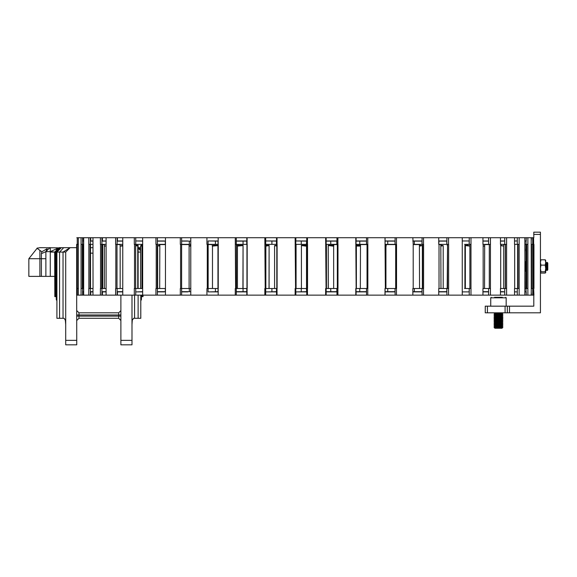 <?xml version="1.0" encoding="UTF-8"?>
<svg xmlns="http://www.w3.org/2000/svg" width="577" height="577" viewBox="0 0 577 577"><rect width="100%" height="100%" fill="white"/><g stroke="black" fill="none" stroke-linecap="round" stroke-linejoin="round"><path stroke-width="0.87" d="M65.72 340.387L76.763 340.387L76.763 344.801L65.72 344.801L65.72 252.07L63.059 252.07L70.134 247.656L76.654 247.656L65.72 247.656M120.918 340.387L131.96 340.387L131.96 344.801L120.918 344.801L120.918 295.121M49.341 247.684L50.264 247.656L50.264 251.63L54.829 252.07L54.829 296.672L54.685 252.07L59.099 247.656L61.212 247.656M57.779 247.858L39.892 247.656L37.022 248.261L41.861 251.76L41.436 253.649L45.85 251.63L50.264 251.63L59.099 247.656L54.829 252.07L59.554 252.07L59.554 318.309L56.892 318.309L56.892 252.07L61.306 247.656L70.134 247.656L65.72 252.07L70.134 247.656M142.043 295.121L142.043 296.672L141.423 296.672L141.423 299.542L140.788 300.646M143.002 295.121L143.002 296.672L142.851 295.121M56.892 300.646L56.257 299.542L56.257 296.672L54.829 296.672M54.685 276.354L28.85 276.354L28.85 258.691L37.397 247.937M140.788 295.121L140.788 318.309L133.59 318.309L132.313 320.271L131.96 324.671M65.72 324.671L65.367 320.271L64.097 318.309L59.554 318.309M533.797 237.717L533.797 232.199L540.425 232.199L540.425 312.784L505.099 312.784L505.099 306.163L533.797 306.163L533.797 295.121M487.435 306.163L487.435 312.784L485.228 312.784L485.228 306.163L505.099 306.163M533.617 295.121L533.631 288.5L533.913 295.121L82.583 295.121L82.583 288.5L81.04 288.5L81.04 295.121L76.654 295.121L76.654 244.345M83.672 241.143L82.612 241.143L82.612 237.717L83.672 237.717L83.672 244.345L81.04 244.345L81.04 237.717L76.784 237.717M83.672 240.941L82.699 240.941L82.699 237.717M83.672 291.897L82.699 291.897L82.699 295.121M92.984 241.143L90.373 241.143L90.373 237.717L92.984 237.717L92.984 244.345L88.771 244.345L88.771 237.717L83.672 237.717M92.984 244.345L93.012 288.5L88.771 288.5L88.771 295.121M101.97 291.702L106.089 291.702L101.97 291.702L101.97 295.121M101.97 241.143L106.089 241.143L101.97 241.143L101.97 237.717L106.089 237.717L106.089 244.345L100.369 244.345L100.369 237.717L92.984 237.717M92.984 240.941L90.748 240.941L90.748 237.717M92.984 291.897L90.748 291.897L90.748 295.121M106.089 244.345L106.125 288.5L100.369 288.5L100.369 295.121M122.75 291.702L117.196 291.702L119.944 291.897M122.75 241.143L117.196 241.143L119.944 240.941M106.089 240.941L102.403 240.941L102.403 237.717M106.089 291.897L102.403 291.897L102.403 295.121M117.196 241.143L117.196 237.717L122.75 237.717L122.75 244.345L115.624 244.345L115.624 237.717L106.089 237.717M122.75 244.345L122.793 288.5L115.624 288.5L115.624 295.121M142.663 291.702L137.095 291.897M142.663 241.143L137.095 240.941M122.75 240.941L117.441 240.941L117.441 237.717M122.75 291.897L117.441 291.897L117.441 295.121M142.663 240.941L135.775 240.941M142.663 295.121L142.663 237.717L122.75 237.717M142.663 291.897L135.775 291.897M164.366 240.941L157.391 240.941M165.484 295.121L165.484 237.717L142.663 237.717M164.366 291.897L157.391 291.897M187.756 240.941L181.64 240.941M190.799 295.121L190.799 237.717L165.484 237.717M187.756 291.897L181.64 291.897M213.613 244.345L213.613 245.275L218.207 245.275L218.229 288.5L206.898 288.5L206.898 295.121M218.229 288.5L218.229 244.345L206.898 244.345L206.898 237.717L190.799 237.717M218.056 244.345L218.056 240.941L208.095 240.941M218.156 244.345L218.156 237.717L206.898 237.717M218.056 288.5L218.056 291.897L208.095 291.897M218.056 240.941L213.158 240.941M276.433 291.702L268.197 291.897M276.433 241.143L268.197 240.941M236.39 288.5L236.39 244.345L247.144 244.345L247.144 288.5L235.243 288.5L235.243 295.121M246.725 244.345L246.725 240.941L236.289 240.941M246.826 244.345L246.826 237.717L218.156 237.717M246.725 288.5L246.725 291.897L236.289 291.897M306.661 291.702L296.802 291.897M306.661 241.143L296.802 240.941M265.874 288.5L265.874 244.345L277.097 244.345L277.097 288.5L264.843 288.5L264.843 295.121M276.433 244.345L276.433 240.941L265.708 240.941M276.534 244.345L276.534 237.717L246.826 237.717M276.433 288.5L276.433 291.897L265.708 291.897M296.051 288.5L296.051 244.345L307.555 244.345L307.555 288.5L295.157 288.5L295.157 295.121M306.351 244.345L306.661 240.941L295.842 240.941M306.755 244.345L306.755 237.717L276.534 237.717M306.351 288.5L306.661 291.897L295.842 291.897M326.402 288.5L326.402 244.345L337.971 244.345L337.971 288.5L325.659 288.5L325.659 295.121M335.742 244.345L336.86 244.345L336.86 240.941L326.135 240.941M336.946 244.345L336.946 237.717L306.755 237.717M335.742 288.5L336.86 288.5L336.86 291.897L326.135 291.897M356.377 288.5L356.377 244.345L367.809 244.345L367.809 288.5L355.793 288.5L355.793 295.121M364.585 244.345L366.496 244.345L366.496 240.941L356.059 240.941M366.575 244.345L366.575 237.717L336.946 237.717M364.585 288.5L366.496 288.5L366.496 291.897L356.059 291.897M385.429 288.5L385.429 244.345L396.522 244.345L396.522 288.5L385.025 288.5L385.025 295.121M392.374 244.345L395.043 244.345L395.043 240.941L385.083 240.941M395.115 244.345L395.115 237.717L366.575 237.717M392.374 288.5L395.043 288.5L395.043 291.897L385.083 291.897M413.182 288.5L413.182 244.345L423.612 244.345L423.612 288.5L412.829 288.5L412.829 295.121M418.606 244.345L421.982 244.345L421.982 240.941L412.829 240.941M422.047 244.345L422.047 237.717L395.115 237.717M418.606 288.5L421.982 288.5L421.982 291.897L412.829 291.897M417.964 291.702L418.606 291.702M417.964 241.143L418.606 241.143M439.047 288.5L439.047 244.345L448.589 244.345L448.589 288.5L438.722 288.5L438.722 291.702M442.819 244.345L446.843 244.345L446.843 240.941L438.722 240.941M446.894 244.345L446.894 237.717L422.047 237.717M442.819 288.5L446.843 288.5L446.843 291.897L438.722 291.897M464.572 244.345L471.012 244.345L471.012 288.5L464.572 288.5M469.173 244.345L469.173 240.941L462.227 240.941M469.209 244.345L469.209 237.717L446.894 237.717M469.173 288.5L469.173 291.897L462.227 291.897M483.483 244.345L490.472 244.345L490.472 288.5L483.483 288.5M488.575 244.345L488.575 240.941L482.935 240.941M488.604 244.345L488.604 237.717L469.209 237.717M488.575 288.5L488.575 291.897L482.935 291.897M506.592 295.121L506.62 288.5L500.468 288.5L500.468 295.121M506.62 288.5L506.62 244.345L500.468 244.345L500.468 237.717L488.604 237.717M503.757 288.5L503.757 246.105L503.793 244.554L504.709 244.345L504.709 240.941L500.468 240.941M504.724 244.345L504.724 237.717L500.468 237.717M504.709 288.5L504.709 291.897L500.468 291.897M519.163 295.121L519.185 244.345L517.288 244.345L517.288 240.941L514.518 240.941M519.163 244.345L519.163 237.717L517.288 237.717L517.28 240.941L517.288 237.717L504.724 237.717M519.163 288.5L517.288 288.5L517.28 295.121L517.288 291.897L514.518 291.897M527.912 295.121L527.912 237.717L526.231 237.717L526.231 240.941L524.832 240.941M526.231 237.717L519.163 237.717M526.231 295.121L526.231 291.897L524.832 291.897M532.694 295.121L532.694 237.717L531.46 237.717L531.229 240.941M531.46 237.717L527.912 237.717M531.46 295.121L531.229 291.897M545.943 270.397L545.943 262.448L546.354 262.448L546.354 270.397L545.719 270.014M546.354 270.397L546.354 262.448M547.046 270.397L547.046 262.448L547.458 262.448L547.458 270.397L546.7 269.798M547.458 270.397L547.458 262.448M547.804 269.798L547.804 263.047M545.178 259.809L545.719 262.463L545.719 260.35L545.178 259.809L540.966 259.809L540.425 262.463L540.966 265.124L540.425 268.435L540.966 271.738L540.425 272.387L540.966 273.036L545.178 273.036L545.662 272.596L545.719 262.463L545.178 265.124L540.966 265.124M545.662 272.596L545.178 271.738L540.966 271.738M494.59 297.328L502.351 297.328M494.157 312.784L502.791 312.784M494.915 313.708L494.056 314.306L502.884 314.306L502.026 313.708L494.915 313.708L494.056 313.102L502.884 312.857M494.915 315.157L494.056 315.763L502.884 315.763L502.026 315.157L494.915 315.157L494.056 314.559L502.884 314.306M494.915 316.614L494.056 317.22L502.884 317.22L502.026 316.614L494.915 316.614L494.056 316.008L502.884 315.763M494.915 318.064L494.056 318.67L502.884 318.67L502.026 318.064L494.915 318.064L494.056 317.465L502.884 317.22M494.915 319.521L494.056 320.127L502.884 320.127L502.026 319.521L494.915 319.521L494.056 318.915L502.884 318.67M494.915 320.978L494.056 321.577L502.884 321.577L502.026 320.978L494.915 320.978L494.056 320.372L502.884 320.127M494.915 322.428L494.056 323.033L502.884 323.033L502.026 322.428L494.915 322.428L494.056 321.822L502.884 321.577M494.915 323.885L494.056 324.483L502.884 324.483L502.026 323.885L494.915 323.885L494.056 323.279L502.884 323.033M494.915 325.334L494.056 325.94L502.884 325.94L502.026 325.334L494.915 325.334L494.056 324.736L502.884 324.483M502.884 327.39L494.063 327.39L494.915 328.241L502.026 328.241L502.884 327.39L502.026 326.791L494.915 326.791L494.056 326.185L502.884 325.94M157.658 258.691L157.348 251.031M41.436 276.354L41.436 258.691L28.85 258.691M39.892 276.354L39.892 250.75M45.85 258.691L41.436 258.691L41.436 253.649M138.148 252.07L140.557 252.07M50.264 276.354L50.264 251.63L50.264 252.07L54.685 252.07L59.099 247.656M76.763 316.102L78.97 316.102L78.97 318.309L76.763 320.516L78.97 318.309L118.711 318.309L118.711 316.102L120.918 316.102M76.763 314.992L78.97 314.992L78.97 316.102L118.711 316.102L118.711 314.992L120.918 314.992M118.711 314.992L118.711 312.784L78.97 312.784L78.97 314.992L118.711 314.992M506.202 306.163L506.202 297.775L490.746 297.775L491.186 297.328L490.746 297.775L490.746 306.163M76.763 340.387L76.654 288.5M93.012 253.173L90.51 253.173M90.51 247.656L93.012 247.656M138.148 247.656L140.557 247.656M142.043 296.672L142.851 296.672M131.96 340.387L131.96 295.121M45.85 276.354L45.85 251.63L47.184 248.658L41.861 251.76M55.789 296.672L55.789 252.07L58.731 247.908L61.306 247.656L56.892 251.976M141.892 295.121L141.892 296.672L141.892 295.121M140.557 250.642L139.497 248.947L138.148 248.023L140.557 250.642L138.148 248.023M138.148 247.706L140.557 248.81M140.557 248.153L138.581 247.656L140.557 247.757M55.637 296.672L55.637 252.07L60.203 247.656L58.731 247.908L59.467 247.908L56.524 252.07L56.524 300.278M58.724 247.908L56.423 249.783M49.824 247.656L45.85 251.63L49.824 247.656M118.711 318.309L120.918 320.516L118.711 318.309M120.918 310.577L118.711 312.784L120.918 310.577M76.763 310.577L78.97 312.784M140.557 249.87L138.213 247.908L139.475 248.132M487.435 312.784L505.099 312.784M507.306 312.784L507.306 306.163M524.969 270.837L524.969 268.63M524.969 284.086L524.969 281.879M527.912 288.5L524.969 288.5L524.832 237.717M524.969 250.966L524.969 248.759M524.969 264.216L524.969 262.008M102.728 246.033L101.934 246.105L102.728 246.054M76.791 288.5L76.784 244.345M77.268 295.121L77.268 237.717M77.275 288.5L78.313 288.5L78.321 244.345L77.268 244.345M104.379 288.5L104.35 244.554L103.434 244.345M106.125 245.831L104.668 246.105M104.379 246.105L106.125 246.004M102.692 288.5L102.728 244.554L104.35 244.554M102.728 244.554L101.869 244.367L101.869 288.5M83.672 291.702L82.612 291.702L82.612 295.121M83.672 244.345L83.687 288.5L82.583 288.5M78.321 244.345L78.313 237.717M82.583 295.121L81.04 295.121M82.612 237.717L81.04 237.717M82.583 244.345L82.583 237.717M78.313 295.121L78.313 288.5M81.097 288.5L81.097 244.345M82.28 288.5L82.28 244.345M92.984 291.702L90.373 291.702L90.373 295.121M90.344 295.121L90.344 288.5M90.373 237.717L88.771 237.717M90.344 244.345L90.344 237.717M83.672 295.121L83.672 288.5M88.88 288.5L88.88 244.345M90.084 288.5L90.084 244.345M122.699 244.345L122.793 245.275M120.167 288.5L120.167 246.105L120.074 244.554L119.23 244.345M122.699 245.275L120.442 246.105M117.016 244.554L120.074 244.554M120.167 246.105L122.793 245.997M101.934 295.121L101.934 288.5M101.97 237.717L100.369 237.717M101.934 244.345L101.934 237.717M92.984 295.121L92.984 288.5M100.528 288.5L100.528 244.345M101.732 288.5L101.732 244.345M135.653 245.275L138.148 245.275L138.148 288.5M138.148 245.275L137.723 245.578L137.723 288.5M135.653 246.047L137.723 245.578M117.196 291.702L117.196 295.121M117.16 295.121L117.16 288.5M117.196 237.717L115.624 237.717M117.16 244.345L117.16 237.717M106.089 295.121L106.089 288.5M115.826 288.5L115.826 244.345M117.008 288.5L117.008 244.345L117.016 288.5M142.122 245.275L141.055 245.275L140.557 245.932L140.557 288.5M141.978 288.5L141.978 246.105L142.122 244.554L142.714 244.554M142.122 244.554L141.401 244.345M141.978 246.105L140.557 245.932M142.663 288.5L134.261 288.5L134.261 295.121M142.663 244.345L134.261 244.345L134.261 237.717M135.775 291.702L135.775 295.121M135.746 295.121L135.746 288.5M135.775 241.143L135.775 237.717M135.746 244.345L135.746 237.717M122.75 295.121L122.75 288.5M134.513 288.5L134.513 244.345M135.653 288.5L135.653 244.345M159.836 245.275L157.658 245.708L157.658 288.5L157.665 245.816M159.678 288.5L159.836 244.554L165.541 244.554M159.836 244.554L159.209 244.345M159.678 246.105L157.658 245.708M162.173 291.897L157.391 291.702L157.391 295.121M165.484 291.702L157.391 291.702M162.173 240.941L157.391 241.143L157.391 237.717M165.484 241.143L157.391 241.143M165.484 288.5L155.956 288.5L155.956 295.121M165.484 244.345L155.956 244.345L155.956 237.717M165.318 291.702L165.318 288.5M157.355 295.121L157.355 288.5M165.318 244.345L165.318 241.143M157.355 244.345L157.355 237.717M156.244 288.5L156.244 244.345M157.319 288.5L157.319 244.345M190.634 244.345L190.864 245.275M189.148 288.5L189.148 246.105L188.967 244.554L188.434 244.345M190.634 245.275L189.227 246.105M181.625 244.554L188.967 244.554M189.148 246.105L190.864 246.105M183.926 291.897L181.64 291.702L181.64 295.121M190.799 291.702L181.64 291.702M183.926 240.941L181.64 241.143L181.64 237.717M190.799 241.143L181.64 241.143M190.799 288.5L180.312 288.5L180.312 295.121M190.799 244.345L181.625 244.345L181.604 237.717M189.328 291.702L189.328 288.5M181.604 295.121L181.625 244.345L180.312 244.345L180.312 237.717M189.328 244.345L189.328 241.143M180.63 288.5L180.63 244.345M213.613 245.275L212.278 246.105L212.278 244.554L211.846 244.345M212.473 288.5L212.473 246.105L217.969 245.578L217.969 288.5M208.146 244.554L212.278 244.554M218.207 245.275L217.969 245.578M218.056 291.702L209.184 291.897M218.056 241.143L209.184 240.941M215.409 291.702L215.409 288.5M208.095 291.702L208.066 288.5M215.409 244.345L215.409 241.143M208.095 241.143L208.066 244.345M207.251 288.5L207.251 244.345M208.146 288.5L208.146 244.345M238.229 244.345L238.229 245.275L243.097 245.275L243.09 291.702L236.289 291.702L236.289 295.121M237.45 288.5L237.45 246.105L236.923 244.345M238.229 245.275L237.392 246.105M236.39 244.554L237.241 244.554M243.097 245.275L242.931 288.5M237.45 246.105L242.931 245.578M246.725 291.702L243.09 291.702M246.725 241.143L236.289 241.143L236.289 237.717M236.26 295.121L236.26 288.5M243.09 244.345L243.09 241.143M236.26 244.345L236.26 237.717M235.618 288.5L235.243 237.717M218.156 295.121L218.156 288.5M236.39 244.345L235.618 244.345M265.874 245.275L269.106 245.275L269.106 288.5M269.106 245.275L268.997 288.5M265.874 246.105L268.997 245.578M246.826 295.121L246.826 288.5M271.882 291.702L271.882 288.5M265.708 291.702L265.708 295.121M265.687 295.121L265.687 288.5M271.882 244.345L271.882 241.143M265.708 241.143L265.708 237.717M265.687 244.345L265.687 237.717M265.225 288.5L264.843 237.717M247.071 244.345L247.071 237.717M247.071 295.121L247.071 288.5M265.874 244.345L265.225 244.345M246.985 288.5L246.985 244.345M276.78 245.275L274.594 245.578L274.594 288.5M276.78 246.09L274.594 245.578M276.534 295.121L276.534 288.5M301.273 291.702L301.273 288.5M295.842 291.702L295.842 295.121M295.813 295.121L295.813 288.5M301.273 244.345L301.273 241.143M295.842 241.143L295.842 237.717M295.813 244.345L295.813 237.717M295.547 288.5L295.157 237.717M277.025 244.345L277.025 237.717M277.025 295.121L277.025 288.5M296.051 244.345L295.547 244.345M276.78 288.5L276.78 244.345M306.596 244.345L306.596 245.275L301.41 245.275L301.41 288.5M306.517 288.5L306.517 246.105L307.087 244.554M301.41 245.275L301.439 288.5M306.596 245.275L306.719 246.105M306.517 246.105L301.439 245.578M336.86 291.702L326.135 291.702L326.135 295.121M336.86 241.143L326.135 241.143L326.135 237.717M306.755 295.121L306.755 288.5M330.736 291.702L330.736 288.5M326.12 295.121L326.12 288.5M330.736 244.345L330.736 241.143M326.12 244.345L326.12 237.717M326.048 288.5L325.659 237.717M307.483 244.345L307.483 237.717M307.483 295.121L307.483 288.5M307.087 288.5L307.087 244.345M333.355 244.345L333.355 245.275L328.255 245.275L328.255 288.5M333.665 288.5L333.665 246.105L333.881 244.554L337.357 244.554M328.255 245.275L328.349 288.5M333.355 245.275L333.802 246.105M333.665 246.105L328.349 245.578M366.496 291.702L356.059 291.702L356.059 295.121L356.045 288.5M366.496 241.143L356.059 241.143L356.059 237.717L356.045 244.345M336.946 295.121L336.946 288.5M359.745 291.702L359.745 288.5M359.745 244.345L359.745 241.143M356.175 288.5L355.793 237.717M337.906 244.345L337.906 237.717M337.906 295.121L337.906 288.5M337.357 288.5L337.357 244.345M359.622 244.345L359.622 245.275L356.377 245.275M360.308 288.5L360.517 244.554L367.059 244.554M359.622 245.275L360.38 246.105M360.308 246.105L356.377 245.997M395.043 291.702L385.083 291.702L385.083 295.121L385.068 288.5M395.043 241.143L385.083 241.143L385.083 237.717L385.068 244.345M366.575 295.121L366.575 288.5M387.78 291.702L387.78 288.5M387.78 244.345L387.78 241.143M385.393 288.5L385.025 237.717M367.737 244.345L367.737 237.717M367.737 295.121L367.737 288.5M367.059 288.5L367.059 244.345M385.429 245.874L386.164 246.105L386.164 244.554L395.656 244.554M385.429 246.105L385.97 246.105L385.97 288.5M386.164 244.554L386.568 244.345M421.982 291.702L412.829 291.702M421.982 241.143L412.829 241.143M395.115 295.121L395.115 288.5M414.344 291.702L414.344 288.5M414.344 244.345L414.344 241.143M413.182 244.345L412.829 237.717M396.464 244.345L396.464 237.717M396.464 295.121L396.464 288.5M395.656 288.5L395.656 244.345M419.385 245.275L422.4 245.578L422.4 288.5M419.566 288.5L419.385 244.554L419.897 244.345M413.182 244.554L419.385 244.554M419.566 246.105L422.4 245.578M446.843 291.702L438.96 291.702M446.843 241.143L438.722 241.143M438.96 241.143L438.722 244.345L438.722 237.717M422.047 295.121L422.047 288.5M423.554 244.345L423.554 237.717M438.722 295.121L438.722 288.5M423.554 295.121L423.554 288.5M422.645 288.5L422.645 244.345M440.835 245.275L443.179 245.578L443.179 288.5L443.179 245.687M441.001 288.5L440.835 244.554L441.448 244.345M439.047 244.554L440.835 244.554M441.001 246.105L443.179 245.636M446.894 295.121L446.894 288.5M462.227 295.121L462.227 237.717M448.538 244.345L448.538 237.717M448.538 295.121L448.538 288.5M447.536 288.5L447.536 244.345M447.536 245.275L447.175 288.5M447.175 245.275L447.536 245.564M488.423 291.702L482.935 291.702M488.423 241.143L482.935 241.143M488.423 288.5L482.935 288.5L482.935 295.121M488.423 244.345L482.935 244.345L482.935 237.717M469.209 295.121L469.209 288.5M470.962 244.345L470.962 237.717M470.962 295.121L470.962 288.5M483.187 288.5L483.187 244.345M469.88 288.5L469.88 244.345M467.774 244.345L467.774 245.275L464.911 245.275L464.911 288.5M464.911 245.275L465.329 245.578L465.329 288.5M467.774 245.275L469.822 246.105M469.88 246.105L465.329 245.578M503.483 291.702L500.468 291.702M503.483 241.143L500.468 241.143M503.483 288.5L500.685 288.5L500.685 244.345L503.483 244.345M488.604 295.121L488.604 288.5M490.428 244.345L490.428 237.717M490.428 295.121L490.428 288.5M489.296 288.5L489.296 244.345L489.296 288.5M484.55 288.5L484.651 244.554L489.296 244.554M484.651 244.554L485.481 244.345M483.187 245.896L484.291 246.105M484.55 246.105L483.187 246.105M515.001 291.702L514.518 291.702M515.001 241.143L514.518 241.143M515.001 288.5L514.518 288.5L514.518 295.121M515.001 244.345L514.518 244.345L514.518 237.717M504.724 295.121L504.724 288.5M506.592 244.345L506.592 237.717M517.288 288.5L514.684 288.5L514.684 244.345L517.288 244.345M505.423 288.5L505.423 244.345M524.832 295.121L524.955 244.345L526.073 244.345L526.073 240.941M517.973 288.5L517.973 244.345M500.973 244.345L500.685 245.275M503.793 244.554L505.329 244.554M500.973 245.275L503.49 246.105M503.757 246.105L500.685 245.651M527.912 244.345L526.073 244.345M526.073 291.897L526.073 288.5M532.694 288.5L531.294 288.5L531.229 237.717M531.229 295.121L531.294 288.5M526.736 288.5L526.736 244.345M532.694 244.345L531.294 244.345M533.631 288.5L533.617 237.717L532.694 237.717M533.631 244.345L533.617 237.717M531.54 288.5L531.54 244.345M533.913 288.5L533.913 244.345M526 271.76L525.185 269.921L525.185 263.328M545.178 265.124L545.719 268.435L545.178 271.738M540.425 260.451L540.966 259.809M83.138 273.39L83.687 273.39M83.138 270.541L83.687 270.541M83.138 263.574L83.687 263.574M83.138 259.448L83.687 259.448M63.059 318.309L63.059 252.07L59.554 252.07L63.701 247.656M134.621 295.121L134.621 318.309M138.127 318.309L138.127 295.121M157.348 276.354L157.319 258.691M141.156 300.278L141.156 295.121M540.425 234.406L533.797 234.406M509.513 306.163L509.513 312.784M525.185 263.191L526 261.482M56.705 248.362L57.657 247.894M140.023 247.894L140.557 248.117M138.581 247.656L139.901 247.858M102.634 246.105L102.634 288.5M83.138 288.5L83.138 244.345M90.51 288.5L90.51 244.345M304.923 246.105L305.363 246.105M332.063 246.105L332.518 246.105M358.728 246.105L359.182 246.105M505.329 288.5L505.329 244.345M517.641 288.5L517.641 244.345M526 288.5L526 244.345M526 261.078L525.185 262.924M545.719 262.831L545.943 262.448M546.7 263.047L547.046 262.448M506.202 297.775L505.755 297.328M502.026 313.708L502.884 313.102M502.026 315.157L502.884 314.559M502.026 316.614L502.884 316.008M502.026 318.064L502.884 317.465M502.026 319.521L502.884 318.915M502.026 320.978L502.884 320.372M502.026 322.428L502.884 321.822M502.026 323.885L502.884 323.279M502.026 325.334L502.884 324.736M494.915 326.791L494.063 327.39M502.026 326.791L502.884 326.185"/></g></svg>
